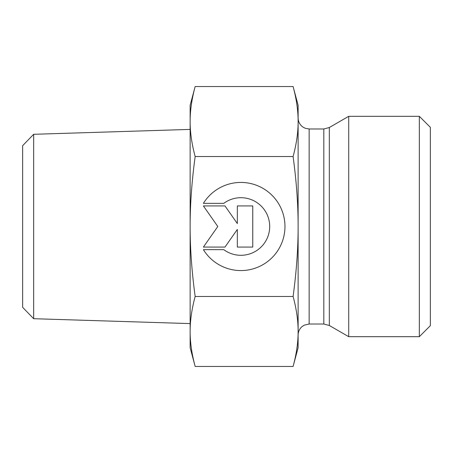<?xml version="1.0" encoding="UTF-8"?>
<svg xmlns="http://www.w3.org/2000/svg" width="453" height="453" viewBox="0 0 453 453"><rect width="100%" height="100%" fill="white"/><g stroke="black" fill="none" stroke-linecap="round" stroke-linejoin="round"><path stroke-width="0.68" d="M203.391 203.357A44.071 44.071 0 0 1 269.552 193.018A44.071 44.071 0 0 1 269.552 259.982A44.071 44.071 0 0 1 203.391 249.643L223.759 249.643A28.799 28.799 0 0 0 262.242 207.163A28.799 28.799 0 0 0 223.759 203.357L203.391 203.357M237.332 205.928L252.757 205.928L252.757 247.072L237.332 247.072L237.332 229.445L224.988 247.072L203.391 247.072L217.797 226.5L203.391 205.928L224.988 205.928L237.332 223.556L237.332 205.928M33.664 134.298L22.65 145.662L22.65 307.338L33.664 318.702L33.664 134.298L190.135 129.405M195.164 86.54C191.783 99.003 190.113 110.668 190.135 121.529L190.135 105.294L195.164 86.54L293.097 86.54C296.483 99.06 298.159 110.725 298.125 121.529L298.125 331.471C298.159 320.662 296.483 308.997 293.097 296.477C296.483 271.443 298.159 248.114 298.125 226.5C298.159 204.886 296.483 181.557 293.097 156.523C296.483 144.003 298.159 132.338 298.125 121.529L298.125 105.294L293.097 86.54M195.164 156.523C191.783 181.443 190.113 204.767 190.135 226.5L190.135 121.529C190.113 132.395 191.783 144.06 195.164 156.523L293.097 156.523M195.164 296.477C191.783 308.94 190.113 320.605 190.135 331.471L190.135 226.5C190.113 248.233 191.783 271.557 195.164 296.477L293.097 296.477M195.164 366.46L190.135 347.706L190.135 331.471C190.113 342.332 191.783 353.997 195.164 366.46L293.097 366.46C296.483 353.94 298.159 342.275 298.125 331.471L298.125 347.706L293.097 366.46M329.331 325.492L348.719 336.687L348.719 116.313L329.331 127.508L323.821 128.98L323.821 324.02L329.331 325.492L329.331 127.508M298.125 331.466L298.125 335.039C298.199 331.511 299.597 328.629 302.321 326.381L304.291 325.141L309.144 324.02L309.144 128.98L323.821 128.98M309.144 128.98L305.248 128.273L303.017 127.123C299.863 124.886 298.233 121.834 298.125 117.961L298.125 121.534M419.331 336.687L430.35 325.673L430.35 127.327L419.331 116.313L419.331 336.687L348.719 336.687M33.664 318.702L190.135 323.595M309.144 324.02L323.821 324.02M419.331 116.313L348.719 116.313"/></g></svg>
